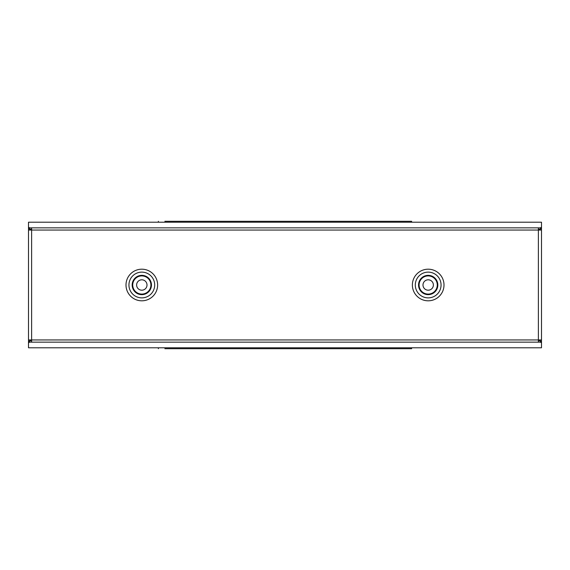 <?xml version="1.0" encoding="UTF-8"?>
<svg xmlns="http://www.w3.org/2000/svg" width="570" height="570" viewBox="0 0 570 570"><rect width="100%" height="100%" fill="white"/><g stroke="black" fill="none" stroke-linecap="round" stroke-linejoin="round"><path stroke-width="0.85" d="M388.897 221.295L395.395 221.295L388.897 221.295M388.897 348.705L395.395 348.705L388.897 348.705M174.605 221.295L181.103 221.295L174.605 221.295M174.605 348.705L181.103 348.705L174.605 348.705M141.816 290.194A5.194 5.194 0 0 0 147.01 285A5.194 5.194 0 0 0 141.816 279.806A5.194 5.194 0 0 0 136.622 285A5.194 5.194 0 0 0 141.816 290.194M428.184 279.806A5.194 5.194 0 0 1 433.378 285A5.194 5.194 0 0 1 428.184 290.194A5.194 5.194 0 0 1 422.99 285A5.194 5.194 0 0 1 428.184 279.806M164.865 221.295L411.626 221.295L411.626 222.207L541.5 222.207L541.5 228.399L540.46 229.133L540.46 227.85L541.5 227.117M538.386 342.15L538.386 339.948L31.614 339.948L31.614 230.052L28.5 230.052L28.5 339.948L31.614 339.948L31.614 342.15L540.46 342.15L540.46 340.867L541.5 341.601L541.5 347.793L411.626 347.793L411.626 348.705L164.865 348.705M538.386 340.867L540.46 340.867M538.386 229.133L540.46 229.133M31.614 229.133L29.54 229.133L29.54 227.85L31.614 227.85L31.614 230.052L538.386 230.052L538.386 227.85L540.46 227.85M29.54 340.867L28.5 341.601L28.5 342.884L29.54 342.15L29.54 340.867L31.614 340.867M541.5 342.884L540.46 342.15M31.614 342.15L29.54 342.15M28.5 342.884L28.5 347.793L158.375 347.793L158.375 348.705M158.375 221.295L158.375 222.207L28.5 222.207L28.5 228.399L29.54 229.133M29.54 227.85L28.5 227.117M538.386 230.052L541.5 230.052L541.5 339.948L538.386 339.948L538.386 230.052M541.5 228.399L541.5 230.052M541.5 339.948L541.5 341.601M539.683 229.133L539.683 230.052M539.683 339.948L539.683 340.867M411.626 221.295L405.135 221.295M28.5 228.399L28.5 230.052M28.5 339.948L28.5 341.601M30.317 339.948L30.317 340.867M30.317 229.133L30.317 230.052M132.169 285A9.647 9.647 0 0 1 141.816 275.353A9.647 9.647 0 0 1 151.456 285A9.647 9.647 0 0 1 141.816 294.647A9.647 9.647 0 0 1 132.169 285M150.907 285A9.091 9.091 0 0 0 141.816 275.909A9.091 9.091 0 0 0 132.725 285A9.091 9.091 0 0 0 141.816 294.091A9.091 9.091 0 0 0 150.907 285M128.941 285A12.875 12.875 0 0 0 141.816 297.875A12.875 12.875 0 0 0 154.691 285A12.875 12.875 0 0 0 141.816 272.125A12.875 12.875 0 0 0 128.941 285M157.626 285A15.81 15.81 0 0 1 141.816 300.81A15.81 15.81 0 0 1 125.999 285A15.81 15.81 0 0 1 141.816 269.19A15.81 15.81 0 0 1 157.626 285M418.544 285A9.647 9.647 0 0 0 428.184 294.647A9.647 9.647 0 0 0 437.831 285A9.647 9.647 0 0 0 428.184 275.353A9.647 9.647 0 0 0 418.544 285M437.276 285A9.091 9.091 0 0 1 428.184 294.091A9.091 9.091 0 0 1 419.093 285A9.091 9.091 0 0 1 428.184 275.909A9.091 9.091 0 0 1 437.276 285M415.309 285A12.875 12.875 0 0 1 428.184 272.125A12.875 12.875 0 0 1 441.059 285A12.875 12.875 0 0 1 428.184 297.875A12.875 12.875 0 0 1 415.309 285M444.001 285A15.81 15.81 0 0 0 428.184 269.19A15.81 15.81 0 0 0 412.374 285A15.81 15.81 0 0 0 428.184 300.81A15.81 15.81 0 0 0 444.001 285M31.614 227.85L538.386 227.85M158.375 347.793L411.626 347.793M158.375 222.207L411.626 222.207"/></g></svg>
